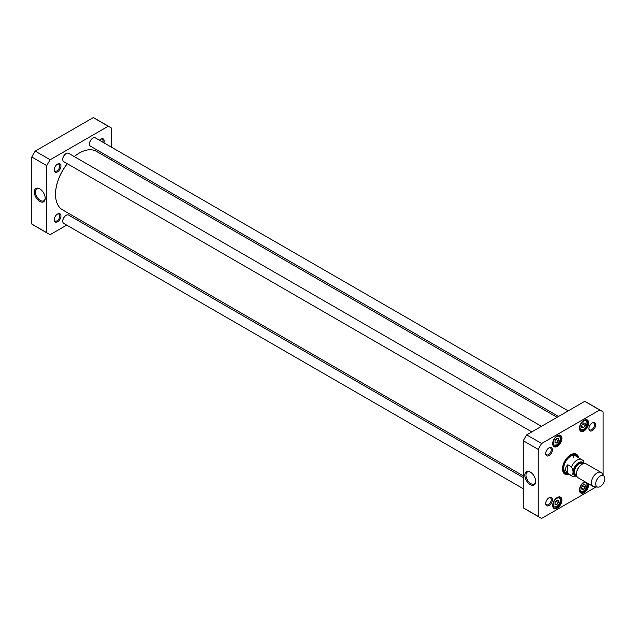 <?xml version="1.0" encoding="UTF-8"?>
<svg xmlns="http://www.w3.org/2000/svg" width="636" height="636" viewBox="0 0 636 636"><rect width="100%" height="100%" fill="white"/><g stroke="black" fill="none" stroke-linecap="round" stroke-linejoin="round"><path stroke-width="0.95" d="M67.289 163.706A33.477 19.326 120 0 0 55.531 194.115A33.477 19.326 120 0 0 55.531 194.242M79.309 153.045A33.477 19.326 120 0 0 79.198 153.117A33.477 19.326 120 0 0 74.253 156.575M55.531 194.115L55.531 194.377A33.795 19.517 -60 0 1 67.352 163.738M74.285 156.591A33.795 19.517 -60 0 1 79.428 152.982A33.795 19.517 -60 0 1 96.33 151.304L557.064 417.311M523.269 475.855L62.527 209.848A33.795 19.517 -60 0 1 55.531 194.377M567.821 473.478C564.816 470.576 564.816 467.667 567.821 464.765L571.462 466.864C573.585 470.99 573.585 473.9 571.462 475.585L567.821 473.478L567.821 464.765M584.206 463.501L583.268 460.671L575.437 455.797M600.257 486.532A6.439 3.721 -60 0 1 597.975 487.144A6.439 3.721 -60 0 1 597.037 479.417A6.439 3.721 -60 0 1 604.192 476.364A6.439 3.721 -60 0 1 604.2 481.627A6.439 3.721 -60 0 1 600.257 486.532M597.975 487.144L594.278 486.802A8.045 4.643 -60 0 1 593.102 486.437A8.045 4.643 -60 0 1 593.102 477.151A8.045 4.643 -60 0 1 601.155 472.5A8.045 4.643 -60 0 1 602.053 473.335L604.192 476.364M593.102 486.437L578.108 477.787A8.045 4.643 -60 0 1 578.108 468.493A8.045 4.643 -60 0 1 586.161 463.843L601.155 472.5M555.021 504.587L555.021 502.313L556.723 500.19L558.432 500.341L558.432 502.623L556.723 504.745L555.021 504.587M555.021 442.823L555.021 440.549L556.723 438.427L558.432 438.578L558.432 440.859L556.723 442.982L555.021 442.823M581.765 427.384L581.765 425.11L583.466 422.988L585.176 423.139L585.176 425.412L583.466 427.535L581.765 427.384M581.765 489.148L581.765 486.874L583.466 484.751L585.176 484.902L585.176 487.176L583.466 489.299L581.765 489.148M596.083 486.969L541.634 518.404A61.565 35.544 -60 0 1 539.885 517.505A61.565 35.544 -60 0 1 538.231 516.44L538.231 449.398A61.565 35.544 -60 0 1 541.634 443.507L599.7 409.982A61.565 35.544 -60 0 1 601.449 410.88A61.565 35.544 -60 0 1 603.103 411.945L603.103 474.822M595.654 424.8A4.762 2.751 120 0 0 592.291 422.853A4.762 2.751 120 0 0 588.92 428.688A4.762 2.751 120 0 0 592.291 430.628A4.762 2.751 120 0 0 595.654 424.8M552.414 499.697A4.762 2.751 120 0 0 549.043 497.757A4.762 2.751 120 0 0 545.68 503.593A4.762 2.751 120 0 0 549.043 505.533A4.762 2.751 120 0 0 552.414 499.697M561.906 438.371A6.519 3.76 120 0 0 557.295 435.708A6.519 3.76 120 0 0 552.684 443.69A6.519 3.76 120 0 0 557.295 446.353A6.519 3.76 120 0 0 561.906 438.371M561.906 500.135A6.519 3.76 120 0 0 557.295 497.471A6.519 3.76 120 0 0 552.684 505.453A6.519 3.76 120 0 0 557.295 508.116A6.519 3.76 120 0 0 561.906 500.135M578.625 457.634A11.504 6.646 120 0 0 570.667 454.796A11.504 6.646 120 0 0 562.526 468.891A11.504 6.646 120 0 0 568.966 474.361M584.818 481.659A6.519 3.76 120 0 0 584.039 482.032A6.519 3.76 120 0 0 579.428 490.014A6.519 3.76 120 0 0 584.039 492.677A6.519 3.76 120 0 0 588.65 484.696A6.519 3.76 120 0 0 588.578 483.829M588.65 422.932A6.519 3.76 120 0 0 584.039 420.269A6.519 3.76 120 0 0 579.428 428.251A6.519 3.76 120 0 0 584.039 430.914A6.519 3.76 120 0 0 588.65 422.932M552.414 449.763A4.762 2.751 120 0 0 549.043 447.823A4.762 2.751 120 0 0 545.68 453.651A4.762 2.751 120 0 0 549.043 455.599A4.762 2.751 120 0 0 552.414 449.763M601.449 410.88L586.479 402.238A61.565 35.544 120 0 0 584.73 401.34L526.672 434.865A61.565 35.544 120 0 0 523.269 440.756L523.269 507.806A61.565 35.544 120 0 0 524.923 508.864L539.885 517.505M555.021 440.684L556.158 439.54L558.432 440.859M555.021 441.996L556.723 442.982M555.021 502.448L556.158 501.303L558.432 502.623M555.021 503.76L556.723 504.745M581.765 487.009L582.902 485.864L585.176 487.176M581.765 488.313L583.466 489.299M581.765 425.245L582.902 424.101L585.176 425.412M581.765 426.549L583.466 427.535M535.703 481.118A6.893 3.983 60 0 1 534.28 483.964A6.893 3.983 60 0 1 527.387 479.981A6.893 3.983 60 0 1 527.387 472.023A6.893 3.983 60 0 1 530.559 472.214M530.837 472.365L530.265 472.031A7.696 4.444 -120 0 0 524.819 475.179A7.696 4.444 -120 0 0 530.265 484.608A7.696 4.444 -120 0 0 535.711 481.46A7.696 4.444 -120 0 0 530.265 472.031L530.265 472.031M523.269 507.806L538.231 516.44M538.231 449.398L523.269 440.756M548.749 497.948A3.959 2.282 -60 0 1 550.45 497.893A3.959 2.282 -60 0 1 551.269 499.697A3.959 2.282 -60 0 1 549.544 503.68A3.959 2.282 -60 0 1 546.499 504.745A3.959 2.282 -60 0 1 545.688 503.235M548.749 448.006A3.959 2.282 -60 0 1 550.45 447.951A3.959 2.282 -60 0 1 551.269 449.763A3.959 2.282 -60 0 1 549.544 453.746A3.959 2.282 -60 0 1 546.499 454.804A3.959 2.282 -60 0 1 545.688 453.301M591.989 423.043A3.959 2.282 -60 0 1 593.698 422.988A3.959 2.282 -60 0 1 594.517 424.8A3.959 2.282 -60 0 1 592.792 428.775A3.959 2.282 -60 0 1 589.739 429.841A3.959 2.282 -60 0 1 588.936 428.33M557.12 435.811A6.034 3.482 -60 0 1 559.974 435.604A6.034 3.482 -60 0 1 561.222 438.371A6.034 3.482 -60 0 1 558.583 444.445A6.034 3.482 -60 0 1 553.932 446.059A6.034 3.482 -60 0 1 552.692 443.491M583.864 420.372A6.034 3.482 -60 0 1 586.718 420.165A6.034 3.482 -60 0 1 587.966 422.932A6.034 3.482 -60 0 1 585.327 429.006A6.034 3.482 -60 0 1 580.676 430.62A6.034 3.482 -60 0 1 579.436 428.052M557.12 497.575A6.034 3.482 -60 0 1 559.974 497.368A6.034 3.482 -60 0 1 561.222 500.135A6.034 3.482 -60 0 1 558.583 506.208A6.034 3.482 -60 0 1 553.932 507.822A6.034 3.482 -60 0 1 552.692 505.254M587.783 483.368A6.034 3.482 -60 0 1 587.966 484.696A6.034 3.482 -60 0 1 585.327 490.769A6.034 3.482 -60 0 1 580.676 492.383A6.034 3.482 -60 0 1 579.436 489.815M583.864 482.136A6.034 3.482 -60 0 1 584.937 481.722M570.492 454.899A11.027 6.368 -60 0 1 575.834 454.446A11.027 6.368 -60 0 1 577.814 457.165M568.155 473.892A11.027 6.368 -60 0 1 564.816 473.542A11.027 6.368 -60 0 1 562.534 468.692M564.299 473.184A11.027 6.368 120 0 0 566.469 473.383A10.224 5.907 120 0 0 567.439 473.478M576.526 455.956A11.027 6.368 120 0 0 575.27 454.183M584.73 401.34L599.7 409.982M526.672 434.865L541.634 443.507M577.098 456.751A10.224 5.907 120 0 0 576.526 455.948A10.224 5.907 120 0 0 565.476 461.195A10.224 5.907 120 0 0 566.461 473.383L565.118 473.081A10.637 6.145 120 0 1 563.44 472.198M576.216 456.417A9.659 5.573 120 0 0 565.778 461.37A9.659 5.573 120 0 0 566.708 472.882M573.37 457.26A9.659 5.573 120 0 0 572.972 455.4M66.057 153.61A4.508 2.6 120 0 0 65.945 153.674A4.508 2.6 120 0 0 62.757 159.191A4.508 2.6 120 0 0 62.757 159.318M531.807 431.892L63.751 161.663A4.826 2.79 -60 0 1 62.757 159.453A4.826 2.79 -60 0 1 66.168 153.538A4.826 2.79 -60 0 1 68.585 153.3L541.467 426.319M66.057 215.373A4.508 2.6 120 0 0 65.945 215.437A4.508 2.6 120 0 0 62.757 220.954A4.508 2.6 120 0 0 62.757 221.082M523.269 488.726L63.751 223.427A4.826 2.79 -60 0 1 62.757 221.217A4.826 2.79 -60 0 1 66.168 215.302A4.826 2.79 -60 0 1 68.585 215.063L523.269 477.572M92.8 138.171A4.508 2.6 120 0 0 92.689 138.235A4.508 2.6 120 0 0 89.501 143.752A4.508 2.6 120 0 0 89.501 143.879M558.551 416.453L90.503 146.224A4.826 2.79 -60 0 1 89.501 144.014A4.826 2.79 -60 0 1 92.912 138.099A4.826 2.79 -60 0 1 95.328 137.861L568.21 410.88M109.98 127.136L95.018 118.495A61.565 35.544 120 0 0 93.269 117.596L35.203 151.114A61.565 35.544 120 0 0 31.8 157.005L31.8 224.055A61.565 35.544 120 0 0 33.454 225.12L48.416 233.762A61.565 35.544 -60 0 1 46.762 232.697L46.762 165.646A61.565 35.544 -60 0 1 50.165 159.755L108.231 126.23A61.565 35.544 -60 0 1 109.98 127.136A61.565 35.544 -60 0 1 111.634 128.194L111.634 147.274M45.204 197.931A6.893 3.983 60 0 1 43.781 200.777A6.893 3.983 60 0 1 40.338 200.435A6.893 3.983 60 0 1 35.831 194.354A6.893 3.983 60 0 1 36.888 188.836A6.893 3.983 60 0 1 40.06 189.027M39.766 201.421A7.696 4.444 -120 0 0 45.212 198.273A7.696 4.444 -120 0 0 39.766 188.844A7.696 4.444 -120 0 0 34.32 191.993A7.696 4.444 -120 0 0 39.766 201.421M31.8 157.005L46.762 165.646M31.8 224.055L46.762 232.697M66.693 225.12L50.165 234.66A61.565 35.544 -60 0 1 48.416 233.762M77.838 218.689L76.344 219.547M111.634 158.428L111.634 160.145M60.945 215.954A4.762 2.751 120 0 0 57.574 214.014A4.762 2.751 120 0 0 54.211 219.841A4.762 2.751 120 0 0 57.574 221.789A4.762 2.751 120 0 0 60.945 215.954M103.899 142.806A4.762 2.751 120 0 0 104.193 141.049A4.762 2.751 120 0 0 100.822 139.109A4.762 2.751 120 0 0 99.447 140.238M60.945 166.02A4.762 2.751 120 0 0 57.574 164.072A4.762 2.751 120 0 0 54.211 169.907A4.762 2.751 120 0 0 57.574 171.847A4.762 2.751 120 0 0 60.945 166.02M57.28 214.197A3.959 2.282 -60 0 1 58.989 214.141A3.959 2.282 -60 0 1 59.808 215.954A3.959 2.282 -60 0 1 58.075 219.937A3.959 2.282 -60 0 1 55.03 220.994A3.959 2.282 -60 0 1 54.227 219.492M57.28 164.263A3.959 2.282 -60 0 1 58.989 164.207A3.959 2.282 -60 0 1 59.808 166.02A3.959 2.282 -60 0 1 58.075 170.003A3.959 2.282 -60 0 1 55.03 171.06A3.959 2.282 -60 0 1 54.227 169.558M100.528 139.292A3.959 2.282 -60 0 1 102.229 139.236A3.959 2.282 -60 0 1 103.048 141.049A3.959 2.282 -60 0 1 102.889 142.226M35.203 151.114L50.165 159.755M108.231 126.23L93.269 117.596M571.462 466.864A9.659 5.573 -60 0 1 581.98 459.574M565.778 472.524L572.328 476.3A9.659 5.573 -60 0 1 571.462 475.585M576.637 475.672A7.56 4.365 -60 0 1 574.849 466.609A7.56 4.365 -60 0 1 583.594 463.62M576.765 471.737A6.439 3.721 -60 0 1 580.247 465.703M576.502 474.997L575.866 474.631A6.439 3.721 -60 0 1 575.866 467.198A6.439 3.721 -60 0 1 582.306 463.477L582.942 463.843M576.542 475.251A7.083 4.086 -60 0 1 575.095 466.745A7.083 4.086 -60 0 1 583.18 463.747M553.201 504.507A4.993 2.878 -60 0 1 558.488 497.916A4.993 2.878 -60 0 1 558.488 504.976A4.993 2.878 -60 0 1 553.201 504.507M553.201 442.743A4.993 2.878 -60 0 1 558.488 436.153A4.993 2.878 -60 0 1 558.488 443.213A4.993 2.878 -60 0 1 553.201 442.743M579.945 427.297A4.993 2.878 -60 0 1 585.231 420.714A4.993 2.878 -60 0 1 585.231 427.774A4.993 2.878 -60 0 1 579.945 427.297M579.945 489.06A4.993 2.878 -60 0 1 585.231 482.478A4.993 2.878 -60 0 1 585.231 489.537A4.993 2.878 -60 0 1 579.945 489.06M552.986 444.938A5.637 3.252 120 0 0 553.455 445.319L556.977 444.826L559.306 442.227C560.865 438.236 560.793 436.01 559.084 435.565A5.637 3.252 120 0 0 558.519 435.35M552.986 506.701A5.637 3.252 120 0 0 553.455 507.083L556.977 506.59L559.306 503.99C560.865 499.999 560.793 497.773 559.084 497.328A5.637 3.252 120 0 0 558.519 497.106M579.73 491.262A5.637 3.252 120 0 0 580.199 491.644L582.21 491.859L583.721 491.151L586.05 488.551L587.171 485.165L586.694 482.74M579.73 429.499A5.637 3.252 120 0 0 580.199 429.88L583.721 429.387L586.05 426.788C587.616 422.789 587.537 420.571 585.828 420.118A5.637 3.252 120 0 0 585.263 419.903M576.399 455.821A10.955 6.32 120 0 0 575.071 454.112M564.14 473.041A10.955 6.32 120 0 0 566.286 473.343M576.526 455.948L575.588 454.947A10.637 6.145 120 0 0 573.99 453.937M572.328 476.3L575.063 476.928L576.955 476.515M559.084 435.565L558.686 435.334M553.455 445.319L553.05 445.089M559.084 497.328L558.686 497.098M553.455 507.083L553.05 506.852M580.199 491.644L579.793 491.413M585.828 420.118L585.43 419.887M580.199 429.88L579.793 429.65"/></g></svg>
